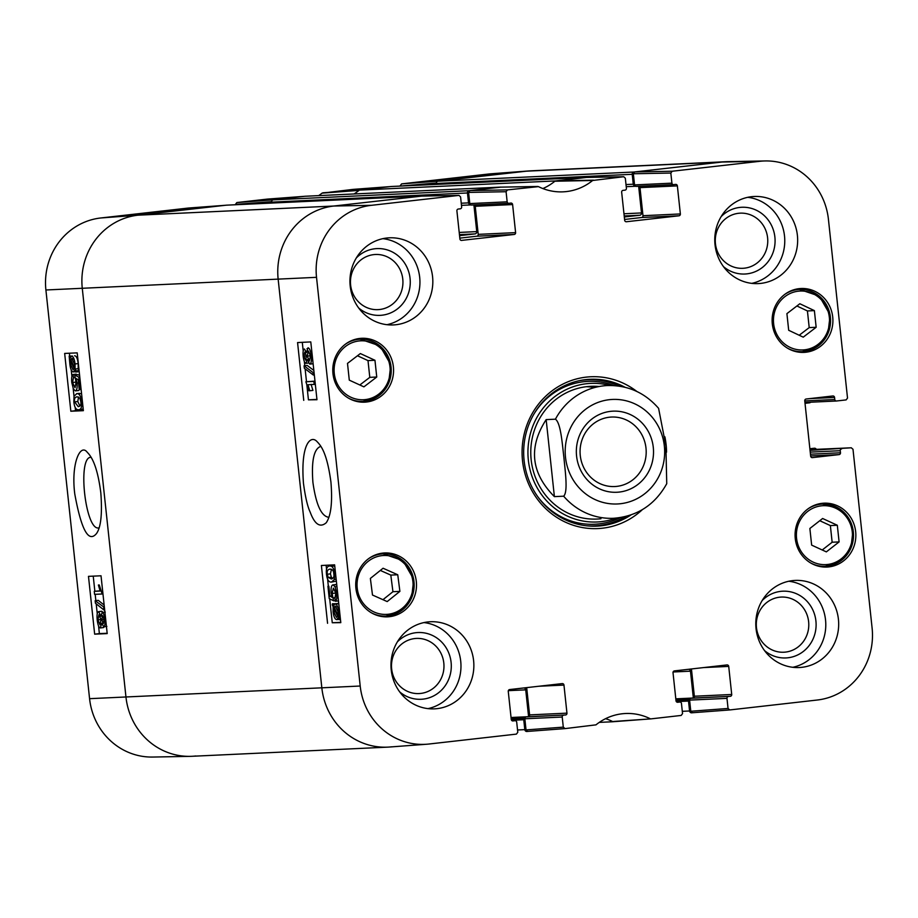 <?xml version="1.0" encoding="UTF-8"?>
<svg xmlns="http://www.w3.org/2000/svg" width="918" height="918" viewBox="0 0 918 918"><rect width="100%" height="100%" fill="white"/><g stroke="black" fill="none" stroke-linecap="round" stroke-linejoin="round"><path stroke-width="1.38" d="M814.473 448.225L814.346 448.236A2.077 1.974 -92.7 0 1 816.32 449.361M814.346 448.236L809.871 448.741M805.017 403.335L809.492 402.818A2.077 1.974 -92.7 0 0 810.697 402.199M765.256 160.948L727.859 161.648A66.44 63.158 87.3 0 0 722.225 162.016A66.44 63.158 -92.7 0 1 726.172 161.706L530.294 170.863A66.44 63.158 87.3 0 0 526.335 171.184L438.081 181.179A2.077 1.974 87.3 0 0 436.337 183.462L632.215 174.305A2.077 1.974 -92.7 0 1 633.959 172.022L722.225 162.016L634.74 171.93L633.351 173.754L670.828 173.054L672.228 171.23L759.702 161.316A65.385 62.149 -92.7 0 1 765.256 160.948A65.385 62.149 -92.7 0 1 828.426 219.322L847.521 398.079L846.132 399.904L836.539 400.994A1.664 1.584 -92.7 0 1 834.795 399.514L804.765 400.925M632.215 174.305L633.271 184.208A1.251 1.182 87.3 0 0 634.59 185.321L634.636 185.31M638.653 186.274L641.51 212.942A2.077 1.974 -92.7 0 1 639.766 215.237L624.309 216.981M353.074 189.383L322.023 193.147L358.995 190.393A53.978 51.316 87.3 0 1 354.061 193.962A53.978 51.316 87.3 0 0 359.34 190.106L555.218 180.938L586.889 177.358A2.077 1.974 -92.7 0 1 587.589 177.403M555.218 180.938A53.978 51.316 -92.7 0 1 542.871 188.557A53.978 51.316 -92.7 0 0 554.874 181.225L592.638 180.49L623.724 176.726L625.33 178.207L626.409 188.316A1.664 1.584 -92.7 0 1 625.02 190.141L623.058 190.37A1.664 1.584 87.3 0 0 621.658 192.195L624.665 220.263A1.664 1.584 87.3 0 0 626.409 221.743L626.214 221.743M500.93 187.134A53.978 51.316 -92.7 0 1 500.861 187.1L304.983 196.257L273.323 199.849A2.077 1.974 87.3 0 0 271.579 202.132L467.457 192.975A2.077 1.974 -92.7 0 1 469.201 190.692L500.861 187.1M467.457 192.975L468.524 202.878A1.251 1.182 87.3 0 0 469.832 203.991L469.878 203.98M473.906 204.944L476.752 231.611A2.077 1.974 -92.7 0 1 475.008 233.895L459.551 235.651M391.665 746.816A66.44 63.158 -92.7 0 1 387.706 747.137A66.44 63.158 -92.7 0 1 321.839 687.88L278.154 279.187A66.44 63.158 -92.7 0 1 333.865 206.022L422.131 196.016A2.077 1.974 -92.7 0 1 422.831 196.073M509.41 689.613L523.535 688.007A2.077 1.974 -92.7 0 1 525.727 689.854L528.584 716.625M524.855 718.358L524.798 718.369A1.251 1.182 87.3 0 0 523.753 719.735L524.809 729.649L517.545 729.982M526.037 729.925L524.844 718.783L562.218 717.027L563.296 727.136L526.037 729.925L527.724 731.405L527.001 731.485A2.077 1.974 -92.7 0 1 524.809 729.649M679.825 702.04L679.722 702.04A1.664 1.584 -92.7 0 1 681.466 703.521L682.544 713.619L681.156 715.443L650.954 718.874L612.616 721.537A53.978 51.316 -92.7 0 0 605.616 718.668A53.978 51.316 -92.7 0 1 613.017 721.743L599.293 722.386M674.168 670.943L688.293 669.337A2.077 1.974 -92.7 0 1 690.474 671.184L693.342 697.955M689.602 699.688L689.556 699.7A1.251 1.182 87.3 0 0 688.511 701.065L689.567 710.98L682.303 711.312M690.795 711.255L689.602 700.113L726.976 698.357L728.054 708.466L690.795 711.255L692.539 712.724L691.747 712.816A2.077 1.974 -92.7 0 1 689.567 710.98M271.682 203.05L271.579 202.132M226.494 205.173A2.077 1.974 87.3 0 0 226.253 205.184L137.987 215.179A66.44 63.158 87.3 0 0 82.276 288.344L125.961 697.037A66.44 63.158 87.3 0 0 191.828 756.294L387.706 747.137M391.252 186.503A2.077 1.974 87.3 0 0 390.999 186.515L359.34 190.106M436.44 184.38L436.337 183.462M645.985 448.064A34.781 33.059 -92.7 0 1 614.75 486.54A34.781 33.059 -92.7 0 1 580.107 453.331A34.781 33.059 -92.7 0 1 611.503 417.047A34.781 33.059 -92.7 0 1 645.985 448.064M653.283 447.364A40.599 38.59 87.3 0 0 592.018 418.929A40.599 38.59 87.3 0 0 599.488 488.835A40.599 38.59 87.3 0 0 653.283 447.364M563.663 496.19A66.44 63.158 -92.7 0 0 613.649 518.28C637.253 516.364 654.947 504.843 666.743 483.694L665.894 445.93L658.596 408.338C644.906 392.674 627.855 385.078 607.441 385.549A66.44 63.158 -92.7 0 0 603.493 385.858A66.44 63.158 -92.7 0 0 555.436 419.182C560.887 423.049 562.286 444.473 563.904 457.485C565.075 470.521 568.242 491.864 563.663 496.19L554.392 496.627C530.994 472.965 528.24 447.296 546.164 419.618L555.436 419.182M554.392 496.627L546.164 419.618M328.334 517.236C321.116 515.824 315.987 504.223 312.923 482.455C311.328 461.284 313.784 449.327 320.313 446.55M650.162 718.714A55.034 52.315 87.3 0 0 624.102 713.596A55.034 52.315 87.3 0 0 595.977 724.853L565.04 728.605L563.296 727.136M679.722 702.04L677.564 702.27M703.601 667.581L728.72 666.411A1.664 1.584 87.3 0 0 726.976 664.93L674.409 670.897A1.664 1.584 87.3 0 0 673.02 672.722L676.015 700.79A1.664 1.584 87.3 0 0 677.759 702.27M728.72 666.411L731.715 694.478L694.352 696.234A1.664 1.584 -92.7 0 1 692.952 698.059L730.326 696.314A1.664 1.584 87.3 0 0 731.715 694.478M730.326 696.314L690.99 698.277A1.664 1.584 87.3 0 0 689.602 700.113M726.976 698.357A1.664 1.584 -92.7 0 1 728.364 696.533M810.009 449.981L851.25 447.789L852.994 449.269L872.1 628.015A65.385 62.149 -92.7 0 1 817.272 700.021L729.741 709.947L728.054 708.466M851.25 447.789L810.043 450.359M810.238 452.115L840.257 450.704A1.664 1.584 -92.7 0 1 841.657 448.879M840.257 450.704L840.475 452.769L810.456 454.18M810.64 455.936L839.086 454.605A1.664 1.584 87.3 0 0 840.475 452.769M839.086 454.605L812.212 457.634M809.446 398.63L834.565 397.46A1.664 1.584 87.3 0 0 832.821 395.979L806.153 399.009A1.664 1.584 87.3 0 0 804.753 400.833L810.663 456.154A1.664 1.584 87.3 0 0 812.419 457.623M834.565 397.46L834.795 399.514M670.828 173.054L671.919 183.152L634.545 184.908A1.664 1.584 87.3 0 0 636.289 186.377L673.456 184.644M677.369 185.884L680.364 213.951L642.99 215.707L639.995 187.628L677.369 185.884A1.664 1.584 87.3 0 0 675.625 184.403L673.663 184.633A1.664 1.584 -92.7 0 1 671.919 183.152M624.573 219.459L641.602 217.532L678.976 215.787A1.664 1.584 87.3 0 0 680.364 213.951M678.976 215.787L626.409 221.743M506.082 191.724L507.161 201.822L469.786 203.578L468.593 192.424L506.082 191.724L507.47 189.9L538.464 186.629A55.034 52.315 87.3 0 0 561.736 191.885A55.034 52.315 87.3 0 0 592.638 180.49M512.611 204.553L515.606 232.621L478.232 234.365L475.237 206.298L512.611 204.553A1.664 1.584 87.3 0 0 510.867 203.073L508.905 203.303A1.664 1.584 -92.7 0 1 507.161 201.822M459.815 238.129L476.844 236.201L514.218 234.457A1.664 1.584 87.3 0 0 515.606 232.621M514.218 234.457L461.456 240.413M512.278 720.837L514.964 720.71A1.664 1.584 -92.7 0 1 516.708 722.191L517.786 732.289L516.398 734.113L428.924 744.028A65.385 62.149 -92.7 0 1 426.686 744.234A65.385 62.149 -92.7 0 1 360.2 686.021L316.526 277.328A65.385 62.149 -92.7 0 1 371.354 205.322L458.966 195.396L460.572 196.877L461.651 206.986A1.664 1.584 -92.7 0 1 460.262 208.811L458.3 209.029A1.664 1.584 87.3 0 0 456.9 210.865L459.907 238.932A1.664 1.584 87.3 0 0 461.651 240.413M514.964 720.71L512.806 720.94M538.843 686.251L563.962 685.08A1.664 1.584 87.3 0 0 562.218 683.6L509.651 689.556A1.664 1.584 87.3 0 0 508.262 691.392L511.257 719.46A1.664 1.584 87.3 0 0 513.001 720.94M563.962 685.08L566.957 713.148L529.594 714.892A1.664 1.584 -92.7 0 1 528.194 716.729L565.568 714.984A1.664 1.584 87.3 0 0 566.957 713.148M565.568 714.984L526.232 716.947A1.664 1.584 87.3 0 0 524.844 718.783M562.218 717.027A1.664 1.584 -92.7 0 1 563.606 715.202M393.374 366.81A31.969 30.397 -92.7 0 1 364.664 402.164A31.969 30.397 -92.7 0 1 332.809 371.652A31.969 30.397 -92.7 0 1 361.669 338.294A31.969 30.397 -92.7 0 1 393.374 366.81M832.718 317.02A31.969 30.397 -92.7 0 1 804.007 352.386A31.969 30.397 -92.7 0 1 772.153 321.862A31.969 30.397 -92.7 0 1 801.024 288.504A31.969 30.397 -92.7 0 1 832.718 317.02M855.668 531.694A31.969 30.397 -92.7 0 1 826.957 567.049A31.969 30.397 -92.7 0 1 795.103 536.537A31.969 30.397 -92.7 0 1 823.962 503.179A31.969 30.397 -92.7 0 1 855.668 531.694M416.313 581.473A31.969 30.397 -92.7 0 1 387.603 616.839A31.969 30.397 -92.7 0 1 355.748 586.315A31.969 30.397 -92.7 0 1 384.619 552.957A31.969 30.397 -92.7 0 1 416.313 581.473M432.573 276.708A43.605 41.448 -92.7 0 1 393.42 324.926A43.605 41.448 -92.7 0 1 349.988 283.318A43.605 41.448 -92.7 0 1 389.347 237.819A43.605 41.448 -92.7 0 1 432.573 276.708M797.398 235.375A43.605 41.448 -92.7 0 1 758.245 283.593A43.605 41.448 -92.7 0 1 714.812 241.973A43.605 41.448 -92.7 0 1 754.171 196.486A43.605 41.448 -92.7 0 1 797.398 235.375M838.421 619.294A43.605 41.448 -92.7 0 1 799.268 667.524A43.605 41.448 -92.7 0 1 755.835 625.904A43.605 41.448 -92.7 0 1 795.195 580.417A43.605 41.448 -92.7 0 1 838.421 619.294M473.608 660.639A43.605 41.448 -92.7 0 1 434.455 708.857A43.605 41.448 -92.7 0 1 391.022 667.237A43.605 41.448 -92.7 0 1 430.381 621.75A43.605 41.448 -92.7 0 1 473.608 660.639M636.851 391.47A75.987 72.235 87.3 0 0 558.006 386.799A75.987 72.235 87.3 0 0 522.526 460.802A75.987 72.235 87.3 0 0 568.506 523.512A75.987 72.235 87.3 0 0 642.382 509.628M666.548 452.126A75.987 72.235 87.3 0 0 664.884 436.819M350.619 285.016A27.597 26.232 -92.7 0 1 387.189 256.822A27.597 26.232 -92.7 0 1 392.273 304.351A27.597 26.232 -92.7 0 1 350.619 285.016M391.653 668.947A27.597 26.232 -92.7 0 1 428.224 640.753A27.597 26.232 -92.7 0 1 433.307 688.282A27.597 26.232 -92.7 0 1 391.653 668.947M756.466 627.602A27.597 26.232 -92.7 0 1 793.049 599.408A27.597 26.232 -92.7 0 1 798.121 646.938A27.597 26.232 -92.7 0 1 756.466 627.602M715.443 243.683A27.597 26.232 -92.7 0 1 752.014 215.489A27.597 26.232 -92.7 0 1 757.098 263.018A27.597 26.232 -92.7 0 1 715.443 243.683M811.65 545.12L809.871 528.47L822.62 518.498L837.319 525.257L839.098 541.907L826.349 551.879L811.65 545.12M822.23 549.985L832.144 542.24L830.365 525.589L819.785 520.724M839.098 541.907L832.144 542.24M837.319 525.257L830.365 525.589M819.533 504.211A31.969 30.397 87.3 0 0 818.317 504.005M821.254 566.762A31.969 30.397 87.3 0 0 822.448 566.429M359.822 384.986L369.793 377.355L368.003 360.602L357.469 355.759M376.747 377.023L363.907 386.857L349.288 380.144L347.497 363.39L360.349 353.556L374.957 360.281L376.747 377.023L369.793 377.355M374.957 360.281L368.003 360.602M357.24 339.327A31.969 30.397 87.3 0 0 356.023 339.121M358.961 401.866A31.969 30.397 87.3 0 0 360.154 401.545M803.239 337.158L788.688 330.285L786.91 313.635L799.83 303.743L814.381 310.617L816.159 327.278L803.239 337.158M799.199 335.254L809.206 327.6L807.427 310.95L796.916 305.981M816.159 327.278L809.206 327.6M814.381 310.617L807.427 310.95M796.595 289.549A31.969 30.397 87.3 0 0 795.378 289.331M798.316 352.087A31.969 30.397 87.3 0 0 799.509 351.766M387.189 601.577L372.49 595.036L370.367 578.432L383.07 568.242L397.758 574.771L399.892 591.376L387.189 601.577M382.967 599.695L392.938 591.708L390.804 575.093L380.327 570.434M399.892 591.376L392.938 591.708M397.758 574.771L390.804 575.093M380.19 554.002A31.969 30.397 87.3 0 0 378.973 553.784M381.899 616.54A31.969 30.397 87.3 0 0 383.093 616.219M595.621 526.175A73.497 69.86 87.3 0 0 626.225 516.375M620.143 386.271A73.497 69.86 87.3 0 0 588.748 379.363M609.873 385.48A69.366 65.935 87.3 0 0 528.079 447.754A69.366 65.935 87.3 0 0 601.244 521.654A69.366 65.935 87.3 0 0 616.07 518.119M599.156 386.512A66.44 63.158 87.3 0 0 530.776 453.343A66.44 63.158 87.3 0 0 600.98 518.739M594.612 387.545A66.44 63.158 87.3 0 0 586.246 386.707M564.983 728.605L527.724 731.405L564.926 728.617M526.232 716.947L528.194 716.729M529.594 714.892L526.68 687.628M421.626 196.108L333.865 206.022A66.44 63.158 87.3 0 0 278.154 279.187L321.839 687.88A66.44 63.158 87.3 0 0 389.393 747.034L426.686 744.234M478.232 234.365A1.664 1.584 -92.7 0 1 476.844 236.201M474.227 204.921A1.664 1.584 -92.7 0 1 475.237 206.298M469.786 203.578A1.664 1.584 87.3 0 0 471.531 205.047L508.698 203.314M500.7 187.146L469.982 190.6L468.593 192.424M586.384 177.438L554.874 181.225M642.99 215.707A1.664 1.584 -92.7 0 1 641.602 217.532M638.985 186.251A1.664 1.584 -92.7 0 1 639.995 187.628M634.545 184.908L633.351 173.754M690.99 698.277L692.952 698.059M694.352 696.234L691.438 668.958M612.616 721.537L651 718.863L613.408 721.697M314.185 384.424L307.978 384.734L309.802 390.747L308.85 390.793L305.889 381.773L313.853 381.395L314.185 384.424L315.322 384.298M311.099 384.378L312.923 390.402L309.802 390.747M314.989 381.131L305.889 381.773M315 381.257L313.853 381.395M304.34 368.244L304.076 365.789L313.049 372.57L313.313 375.026L304.34 368.244M313.841 370.447L307.209 365.433L304.076 365.789M314.059 372.456L313.049 372.57M314.323 374.911L313.313 375.026M305.671 360.166L303.961 356.207L304.799 352.145L306.44 356.069L305.637 360.177M310.295 354.692L310.536 356.93M309.377 360.992L307.255 356.127L308.333 350.951L310.456 355.874L309.377 360.992M305.969 363.31C304.684 363.138 303.755 360.808 303.169 356.31C302.791 351.743 303.227 349.31 304.466 349.012L306.451 352.604L307.989 347.819C309.492 348.025 310.582 350.699 311.259 355.863C311.695 361.026 311.179 363.78 309.699 364.136L307.186 359.489L305.969 363.31L309.148 362.943M307.553 348.668L306.979 348.725M313.118 363.712L309.699 364.136M312.889 363.769L309.825 364.113M336.55 606.809L334.049 607.096L335.277 606.075L337.985 611.629L337.95 615.324L334.049 607.096M333.773 608.049L337.686 616.299L336.458 617.366L333.716 611.778L333.773 608.049M332.259 604.859L332.454 603.723L333.372 605.673L335.013 603.826C336.814 604.17 338.008 606.741 338.581 611.537L339.27 619.639L338.34 617.676L336.711 619.616C334.909 619.352 333.716 616.758 333.108 611.824L333.142 606.706L332.259 604.859M335.759 603.734L332.454 603.723M334.049 604.331L338.753 603.596M337.17 603.975L338.145 603.47L337.17 603.975M340.13 616.448L338.57 616.632M340.337 618.399L339.453 618.502M340.463 619.501L339.27 619.639M339.935 619.26L336.711 619.616M333.372 588.094L332.132 593.464L333.567 600.797L329.241 598.605L327.921 586.292L328.851 586.246L329.906 596.115L332.178 597.354L331.18 592.695C330.778 587.956 331.364 585.351 332.936 584.869L335.013 586.74L336.665 593.189C337.101 597.905 336.654 600.59 335.311 601.267L334.875 598.077L335.873 593.246L333.314 588.105M335.196 590.148L335.873 596.126M335.288 597.721L333.383 597.939M335.219 600.613L333.567 600.797M328.851 586.246L327.921 586.292M331.754 595.908L329.906 596.115M335.919 584.536L332.855 584.881L336.734 584.674M338.467 600.9L335.311 601.267M331.432 569.275L330.434 573.876L331.364 577.192L332.821 578.443M331.696 578.914L328.231 577.548L327.313 574.232C326.762 571.18 327.669 569.47 330.021 569.114C332.442 569.252 333.693 570.847 333.796 573.876C334.347 576.917 333.441 578.615 331.077 578.983L331.398 578.96M326.498 574.232C325.879 568.942 326.946 566.199 329.688 565.97C332.385 565.844 334.026 568.46 334.6 573.842L334.381 579.51L331.421 582.115C328.713 582.241 327.072 579.614 326.498 574.232M332.247 565.683L329.401 566.004L334.749 566.085M336.355 581.094L331.421 582.115M306.853 385.021L308.437 399.823L316.939 399.41M302.286 342.334L303.215 351.02M304.34 361.508L304.787 365.708M305.12 368.841L306.497 381.704M329.7 598.834L332.259 622.748L340.762 622.335M326.119 565.259L326.556 569.332M327.588 579.086L328.357 586.246M303.743 400.363L297.57 342.563L310.789 341.921L316.974 399.72L308.437 399.823M327.565 623.288L321.392 565.488L334.622 564.845L340.796 622.645L332.259 622.748M303.468 483.373C305.304 496.948 307.53 506.518 310.158 512.072C314.736 524.476 320.118 528.022 326.269 522.709C331.031 515.629 332.591 502.066 330.928 482.042C327.118 453.894 321.438 446.056 317.169 441.765C310.972 434.512 300.393 443.532 303.468 483.373M358.674 307.989A33.415 31.763 87.3 0 0 402.474 304.019A33.415 31.763 87.3 0 0 400.317 257.797A33.415 31.763 87.3 0 0 356.333 257.935M386.96 324.697A43.605 41.448 87.3 0 0 419.687 277.316A43.605 41.448 87.3 0 0 382.932 238.657M399.709 691.908A33.415 31.763 87.3 0 0 443.509 687.949A33.415 31.763 87.3 0 0 441.34 641.728A33.415 31.763 87.3 0 0 397.368 641.866M427.983 708.627A43.605 41.448 87.3 0 0 460.721 661.235A43.605 41.448 87.3 0 0 423.967 622.576M764.522 650.575A33.415 31.763 87.3 0 0 808.322 646.605A33.415 31.763 87.3 0 0 806.165 600.395A33.415 31.763 87.3 0 0 762.181 600.533M792.808 667.294A43.605 41.448 87.3 0 0 825.534 619.902A43.605 41.448 87.3 0 0 788.78 581.243M723.487 266.645A33.415 31.763 87.3 0 0 767.299 262.674A33.415 31.763 87.3 0 0 765.13 216.464A33.415 31.763 87.3 0 0 721.158 216.602M751.773 283.364A43.605 41.448 87.3 0 0 784.511 235.972A43.605 41.448 87.3 0 0 747.745 197.313M631.01 514.929A73.497 69.86 -92.7 0 1 596.975 526.129A73.497 69.86 -92.7 0 1 524.109 460.572A73.497 69.86 -92.7 0 1 590.102 379.283A73.497 69.86 -92.7 0 1 625.043 387.27M267.104 199.126L236.844 202.557L235.456 204.381L271.579 201.673M322.023 193.147A55.034 52.315 -92.7 0 1 318.707 195.614M400.248 186.079L436.337 183.003M401.602 183.887L438.861 181.087L526.335 171.184A66.44 63.158 -92.7 0 1 528.607 170.966L491.314 173.766A65.385 62.149 87.3 0 0 489.076 173.972L401.602 183.887L400.214 185.711M188.316 208.053L100.728 217.979A65.385 62.149 87.3 0 0 45.9 289.985L89.574 698.678A65.385 62.149 87.3 0 0 152.744 757.052L190.141 756.352A66.44 63.158 -92.7 0 1 125.961 697.037L82.276 288.344A66.44 63.158 -92.7 0 1 137.987 215.179L225.518 205.265M304.535 196.314L267.046 199.126L304.535 196.314L274.103 199.757L236.844 202.557M195.775 755.984A66.44 63.158 -92.7 0 1 190.141 756.352M322.815 192.814L359.787 190.049L390.219 186.606L353.017 189.395M94.267 591.307L100.154 591.043L98.387 585.018L99.282 584.973L102.15 594.003L94.588 594.348L94.267 591.307L100.073 590.836M99.282 584.973L98.387 585.018M102.747 591.949L101.932 592.041M102.965 593.912L102.15 594.003M103.688 607.544L103.952 610L95.403 603.172L95.151 600.716L104.411 607.464M104.675 609.919L103.952 610M104.147 605.042L98.295 600.361L95.151 600.716M102.541 615.599L104.113 619.57L103.344 623.62L101.76 619.696L102.541 615.599M98.96 614.75L100.991 619.627L99.993 624.802L97.951 619.868L98.926 614.75M104.904 612.157L102.173 612.467C103.39 612.639 104.285 614.98 104.87 619.478C105.249 624.045 104.847 626.466 103.677 626.753L101.772 623.161L100.337 627.935C98.915 627.717 97.859 625.032 97.193 619.88C96.757 614.716 97.228 611.962 98.628 611.617L101.037 616.276L102.127 612.467L105.272 612.111M106.867 626.397L103.677 626.753M104.445 626.673L103.539 627.568L100.337 627.935M103.539 627.568L100.452 627.923M101.657 611.273L98.57 611.629L101.772 611.262L103.091 612.363M74.197 368.669L73.038 369.679L70.434 364.113L70.456 360.418L74.197 368.669M71.145 361.944L70.33 362.036M74.45 367.716L70.697 359.454L71.856 358.387L74.484 363.987L74.45 367.716M73.142 359.179L70.697 359.454M72.465 358.525L71.856 358.387M75.907 370.918L75.735 372.042L74.851 370.092L73.302 371.928C71.593 371.572 70.445 369.002 69.871 364.205L69.171 356.104L70.066 358.066L71.604 356.138C73.314 356.413 74.461 359.018 75.058 363.941L75.058 369.059L75.907 370.918L79.051 370.562L78.879 371.687L75.735 372.042M75.391 371.297L73.302 371.928M72.453 356.035L69.171 356.104M74.576 355.794L74.748 355.782C76.458 356.058 77.605 358.663 78.202 363.585L78.202 368.703L75.058 369.059M78.202 368.703L79.051 370.562M74.851 377.516L73.463 377.665L72.545 382.496L75.001 387.648M75.632 379.731L76.194 384.768M75.058 387.648L76.091 382.29L74.679 374.957L78.81 377.183L80.118 389.496L79.235 389.53L78.179 379.662L76.022 378.411L76.997 383.07C77.399 387.809 76.86 390.414 75.379 390.884L73.394 389.002L71.788 382.542C71.352 377.837 71.765 375.152 73.038 374.487L73.463 377.665M79.625 375.577L77.835 374.601L74.679 374.957M79.786 377.069L78.81 377.183M81.105 389.381L80.118 389.496M79.659 389.519L78.592 390.517L75.379 390.884M78.592 390.517L75.517 390.861M76.274 374.785L76.183 374.131L73.038 374.487M77.169 396.783L79.877 398.228L80.773 401.545C81.312 404.597 80.463 406.307 78.225 406.651L74.61 401.866C74.071 398.825 74.932 397.127 77.169 396.783L76.871 396.805M78.592 397.012L77.766 401.51L79.935 406.077M81.541 401.556C82.161 406.835 81.163 409.577 78.558 409.784C75.999 409.898 74.438 407.271 73.853 401.9L74.025 396.232L76.837 393.638C79.396 393.535 80.968 396.163 81.541 401.556L82.39 401.453M83.194 408.98L78.558 409.784M79.522 393.34L76.596 393.661L81.553 393.615M93.234 576.148L94.852 591.238M95.174 594.325L95.851 600.636M96.195 603.792L97.251 613.763M98.559 625.938L99.373 633.615L107.165 633.271M69.412 353.223L69.711 356.046M71.191 369.828L71.891 376.391M73.188 388.555L74.014 396.289M75.196 407.374L75.551 410.69L83.343 410.346M88.484 576.355L101.026 575.793L107.199 633.592L94.657 634.154L88.484 576.355M94.657 634.154L99.373 633.615M64.662 353.43L77.204 352.868L83.377 410.667L70.835 411.23L64.662 353.43M70.835 411.23L75.551 410.69M98.926 527.919L98.708 527.942C85.317 530.776 77.181 456.613 90.939 457.313M100.819 492.851C98.18 472.024 93.682 458.541 87.313 452.379C80.371 442.786 70.858 463.533 74.783 494.033C81.346 530.03 88.598 543.181 96.551 533.484C100.946 527.184 102.368 513.644 100.819 492.851M469.201 190.692L273.323 199.849M468.524 202.878L461.249 203.222M226.253 205.184L422.131 196.016M390.999 186.515L586.889 177.358M633.959 172.022L438.081 181.179M489.076 173.972L526.335 171.184L722.225 162.016L759.702 161.316M523.753 719.735L511.59 720.309M639.766 215.237L624.206 215.959M633.271 184.208L626.007 184.552M635.508 186.262L626.237 186.687M641.51 212.942L623.965 213.768M690.474 671.184L673.089 671.987M693.147 698.024L675.809 698.839M689.636 699.505L675.946 700.147M689.556 699.7L675.969 700.331M688.511 701.065L676.348 701.639M475.008 233.895L459.448 234.629M476.752 231.611L459.207 232.438M470.75 204.932L461.479 205.357M524.798 718.369L511.211 719.001M524.878 718.174L511.188 718.817M528.389 716.694L511.051 717.497M525.727 689.854L508.331 690.657M89.574 698.678L360.2 686.021M45.9 289.985L316.526 277.328M100.728 217.979L137.987 215.179L333.865 206.022L371.354 205.322M609.368 399.686A52.326 49.733 -92.7 0 1 664.357 446.102A52.326 49.733 -92.7 0 1 620.488 503.718A52.326 49.733 -92.7 0 1 565.499 457.313A52.326 49.733 -92.7 0 1 609.368 399.686M835.552 508.159A29.479 28.022 -92.7 0 1 841.14 558.913A29.479 28.022 -92.7 0 1 796.583 538.418A29.479 28.022 -92.7 0 1 835.552 508.159M810.674 562.975A31.143 29.605 87.3 0 0 825.362 566.291A31.143 29.605 87.3 0 0 853.04 540.897A31.143 29.605 87.3 0 0 835.667 506.667A31.143 29.605 87.3 0 0 822.459 504.074A31.143 29.605 87.3 0 0 808.138 508.756M334.278 373.431A29.479 28.022 -92.7 0 1 373.351 343.321A29.479 28.022 -92.7 0 1 378.778 394.086A29.479 28.022 -92.7 0 1 334.278 373.431M348.381 398.091A31.143 29.605 87.3 0 0 363.069 401.407A31.143 29.605 87.3 0 0 391.194 368.921A31.143 29.605 87.3 0 0 360.166 339.19A31.143 29.605 87.3 0 0 345.845 343.871M784.924 296.629A29.479 28.022 -92.7 0 1 829.344 317.444A29.479 28.022 -92.7 0 1 790.18 347.417A29.479 28.022 -92.7 0 1 784.924 296.629M787.736 348.301A31.143 29.605 87.3 0 0 802.424 351.628A31.143 29.605 87.3 0 0 830.538 319.131A31.143 29.605 87.3 0 0 799.521 289.411A31.143 29.605 87.3 0 0 785.2 294.093M368.015 561.472A29.479 28.022 -92.7 0 1 412.859 581.243A29.479 28.022 -92.7 0 1 374.349 612.122A29.479 28.022 -92.7 0 1 368.015 561.472M371.32 612.754A31.143 29.605 87.3 0 0 386.019 616.081A31.143 29.605 87.3 0 0 414.133 583.584A31.143 29.605 87.3 0 0 383.104 553.864A31.143 29.605 87.3 0 0 368.784 558.534M586.602 525.796A73.13 69.516 87.3 0 0 598.605 525.544A73.13 69.516 87.3 0 0 625.02 516.673M618.916 386.076A73.13 69.516 87.3 0 0 579.809 380.58M537.753 496.672A71.501 67.966 87.3 0 0 598.823 523.903A71.501 67.966 87.3 0 0 620.235 517.614M614.062 385.594A71.501 67.966 87.3 0 0 533.886 414.144M306.428 355.932L303.961 356.207M310.387 355.771L307.255 356.127M308.31 363.046L306.061 363.298M312.269 355.748L311.259 355.863M335.449 611.583L333.716 611.778M339.591 611.422L338.581 611.537M339.889 614.222L338.742 614.36M339.132 619.34L336.895 619.593M335.265 593.108L332.132 593.464M336.929 586.522L335.013 586.74M337.64 593.085L336.665 593.189M331.364 577.192L328.231 577.548M330.434 573.876L327.313 574.232M335.563 573.727L334.6 573.842M336.16 579.304L334.381 579.51M500.413 187.146L537.615 186.48M507.47 189.9L469.982 190.6M593.43 180.157L555.665 180.892M586.097 177.438L623.586 176.738M692.539 712.724L729.684 709.947M836.436 400.994L804.925 402.474L836.332 401.005M672.228 171.23L634.74 171.93M421.339 196.108L458.828 195.408M104.101 619.432L101.76 619.696M100.98 619.524L97.951 619.868M105.685 619.386L104.87 619.478M106.442 626.443L103.768 626.753M72.052 363.93L70.434 364.113M75.563 371.675L73.463 371.916M78.202 363.585L75.058 363.941M75.689 382.14L72.545 382.496M78.535 382.898L76.997 383.07M77.766 401.51L74.61 401.866M188.201 208.065L225.461 205.276L188.259 208.053M352.96 189.395L390.219 186.606M422.246 196.016L226.367 205.173M587.004 177.346L391.125 186.503M820.038 566.544L825.362 566.291L840.234 561.277L850.894 548.298L853.097 529.629L847.13 515.893L835.736 506.679L822.459 504.074L817.135 504.326M357.745 401.659L363.069 401.407L377.952 396.392L388.601 383.414L390.804 364.733L380.029 345.948L360.166 339.19L354.841 339.442M797.099 351.881L802.424 351.628L817.295 346.602L827.956 333.624L830.159 314.954L819.372 296.17L799.521 289.411L794.185 289.652M380.683 616.334L386.019 616.081L400.891 611.055L411.551 598.077L413.743 579.407L402.968 560.623L383.104 553.864L377.78 554.105M334.921 603.826L338.054 603.47M500.551 187.146L537.764 186.469M512.267 720.837L515.067 720.71M729.741 709.947L692.482 712.735M814.977 449.418L851.353 447.789M636.185 186.388L673.56 184.644M623.724 176.726L586.246 177.426M458.966 195.396L421.488 196.096M471.427 205.058L508.801 203.303M73.383 371.928L76.527 371.572"/></g></svg>
